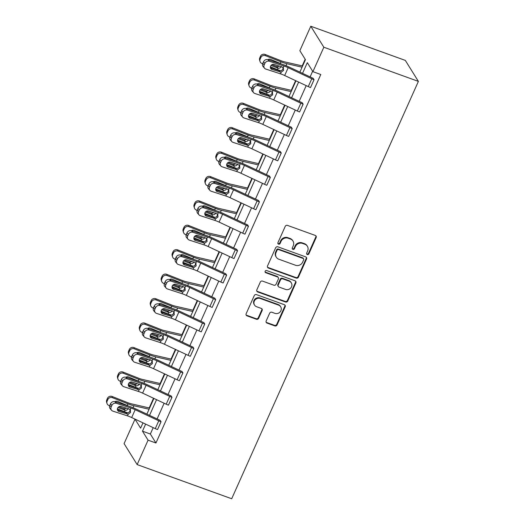 <?xml version="1.0" encoding="UTF-8"?>
<svg xmlns="http://www.w3.org/2000/svg" width="525" height="525" viewBox="0 0 525 525"><rect width="100%" height="100%" fill="white"/><g stroke="black" fill="none" stroke-linecap="round" stroke-linejoin="round"><path stroke-width="0.79" d="M307.296 254.553A1.208 1.122 148.1 0 0 308.858 253.87L316.168 237.536A1.726 1.601 148.1 0 0 315.308 235.443L287.464 225.382A1.726 1.601 148.1 0 0 285.233 226.36L277.928 242.694A1.208 1.122 148.1 0 0 278.526 244.158A1.208 1.122 148.1 0 0 280.088 243.475L281.039 241.362A5.526 5.112 148.1 0 1 288.186 238.232L290.509 239.072A5.526 5.112 148.1 0 1 293.002 241.067A5.526 5.112 148.1 0 1 293.252 245.779L292.307 247.892A1.208 1.122 148.1 0 0 292.911 249.355A1.208 1.122 148.1 0 0 294.473 248.673L295.418 246.56A5.526 5.112 148.1 0 1 302.571 243.429L304.887 244.263A5.526 5.112 148.1 0 1 307.381 246.264A5.526 5.112 148.1 0 1 307.637 250.976L306.692 253.089A1.208 1.122 148.1 0 0 307.296 254.553M306.62 253.805A1.208 1.122 148.1 0 0 308.51 253.299L315.814 236.972A1.726 1.601 148.1 0 0 315.879 235.804M277.85 243.41A1.208 1.122 148.1 0 0 279.74 242.911L280.685 240.798L281.039 241.362M292.235 248.607A1.208 1.122 148.1 0 0 294.125 248.108L295.07 245.989L295.418 246.56M266.168 320.985A1.726 1.601 148.1 0 0 267.028 323.085L274.838 325.907A1.726 1.601 148.1 0 0 277.075 324.929L285.187 306.79A1.726 1.601 148.1 0 0 284.327 304.69L256.489 294.637A1.726 1.601 148.1 0 0 254.251 295.614L246.14 313.753A1.726 1.601 148.1 0 0 246.999 315.847L256.436 319.259A1.726 1.601 148.1 0 0 258.668 318.275L262.139 310.518A1.726 1.601 148.1 0 0 261.279 308.418L256.6 306.731A4.62 4.279 148.1 0 1 254.52 305.058A4.62 4.279 148.1 0 1 255.078 299.919A4.62 4.279 148.1 0 1 260.282 298.502L278.611 305.123A4.62 4.279 148.1 0 1 280.691 306.797A4.62 4.279 148.1 0 1 280.133 311.935A4.62 4.279 148.1 0 1 274.929 313.353L271.878 312.244A1.726 1.601 148.1 0 0 269.64 313.222L266.168 320.985M153.202 427.658L150.36 434.024L155.951 443.008L148.07 440.167L137.143 464.592L231.689 498.75L418.386 81.388L405.326 60.408L310.78 26.25L299.854 50.682L305.445 59.666L299.887 72.096M155.951 443.008L320.788 74.511L312.913 71.663L323.84 47.23L418.386 81.388M296.225 278.099A1.726 1.601 148.1 0 0 298.456 277.121L306.574 258.983A1.726 1.601 148.1 0 0 305.714 256.882L277.876 246.829A1.726 1.601 148.1 0 0 275.638 247.807L267.527 265.945A1.726 1.601 148.1 0 0 268.387 268.039L296.225 278.099L295.87 277.528A1.726 1.601 148.1 0 0 298.108 276.55L306.219 258.412A1.726 1.601 148.1 0 0 306.285 257.243M295.883 282.883L287.766 301.022A1.726 1.601 148.1 0 1 285.534 302L257.69 291.946A1.726 1.601 148.1 0 1 256.83 289.846L260.302 282.082A1.726 1.601 148.1 0 1 262.539 281.105L273.827 285.187A1.726 1.601 148.1 0 0 276.065 284.209L278.368 279.057A1.726 1.601 148.1 0 0 277.508 276.964L265.755 272.718A1.208 1.122 148.1 0 1 265.355 270.933A1.208 1.122 148.1 0 1 266.72 270.565L295.024 280.79A1.726 1.601 148.1 0 1 295.883 282.883L295.529 282.319L287.411 300.457L287.766 301.022M305.176 59.24L302.197 65.901M295.601 80.647L291.27 90.333M284.675 105.079L280.337 114.765M273.742 129.511L269.41 139.197M262.815 153.937L258.484 163.629M251.888 178.369L247.551 188.055M240.955 202.801L236.624 212.487M230.029 227.233L225.698 236.919M219.102 251.665L214.771 261.352M208.176 276.091L203.838 285.784M197.243 300.523L192.911 310.209M186.316 324.955L181.985 334.642M175.389 349.387L171.052 359.074M164.456 373.82L160.125 383.506M153.53 398.252L149.198 407.938M137.143 464.592L124.084 443.612L135.017 419.18L140.608 428.17L142.984 422.861M135.621 419.403L135.017 419.18M145.642 424.108L142.478 431.176L148.07 440.167M312.913 71.663L307.315 62.672L302.544 73.343M298.64 82.071L291.618 97.775M287.713 106.503L280.691 122.2M276.78 130.935L269.758 146.632M265.853 155.367L258.832 171.065M254.927 179.799L247.905 195.497M243.994 204.225L236.972 219.929M233.067 228.657L226.045 244.361M222.141 253.089L215.119 268.787M211.214 277.522L204.186 293.219M200.281 301.954L193.259 317.651M189.354 326.386L182.332 342.083M178.428 350.812L171.406 366.516M167.495 375.244L160.473 390.941M156.568 399.676L149.546 415.373M323.84 47.23L310.78 26.25M146.888 414.127L153.91 398.429M157.815 389.694L164.843 373.997M168.748 365.269L175.77 349.565M179.675 340.837L186.697 325.132M190.601 316.404L197.623 300.707M201.534 291.972L208.556 276.275M212.461 267.54L219.483 251.843M223.387 243.108L230.409 227.41M234.321 218.682L241.343 202.978M245.247 194.25L252.269 178.552M256.174 169.818L263.196 154.12M267.1 145.386L274.129 129.688M278.033 120.953L285.055 105.256M288.96 96.528L295.982 80.824M150.36 434.024L142.478 431.176M312.644 71.229L310.111 76.893M306.2 85.627L299.178 101.325M295.273 110.06L288.251 125.757M284.347 134.485L277.325 150.189M273.42 158.917L266.392 174.615M262.487 183.35L255.465 199.047M251.56 207.782L244.538 223.479M240.634 232.214L233.605 247.912M229.701 256.64L222.679 272.344M218.774 281.072L211.752 296.776M207.848 305.504L200.826 321.202M196.914 329.936L189.893 345.634M185.988 354.368L178.966 370.066M175.061 378.801L168.039 394.498M164.135 403.226L157.106 418.93M110.506 403.837A3.518 3.097 -40.8 0 1 114.942 401.691L129.609 406.455A13.204 2.953 24.1 0 1 135.909 408.968L159.502 420.053A1.759 0.394 -155.9 0 0 160.151 420.322L161.063 421.752L157.526 429.568A6.162 1.378 -155.9 0 1 155.269 428.63L131.677 417.546A8.8 1.969 24.1 0 0 127.477 415.872L112.809 411.108A3.518 3.097 139.2 0 1 111.549 410.274A3.518 3.097 139.2 0 1 111.175 406.987L111.877 405.418L110.506 403.837L109.804 405.405L111.175 406.987M121.432 379.404A3.518 3.097 -40.8 0 1 125.875 377.258L140.536 382.023A13.204 2.953 24.1 0 1 146.836 384.536L170.435 395.62A1.759 0.394 -155.9 0 0 171.078 395.889L171.99 397.32L168.459 405.136A6.162 1.378 -155.9 0 1 166.195 404.197L142.603 393.113A8.8 1.969 24.1 0 0 138.403 391.44L123.743 386.676A3.518 3.097 139.2 0 1 122.476 385.842A3.518 3.097 139.2 0 1 122.102 382.554L122.804 380.992L121.432 379.404L120.737 380.973L122.102 382.554M132.366 354.972A3.518 3.097 -40.8 0 1 136.802 352.826L151.463 357.597A13.204 2.953 24.1 0 1 157.769 360.111L181.361 371.188A1.759 0.394 -155.9 0 0 182.004 371.457L182.923 372.888L179.386 380.71A6.162 1.378 -155.9 0 1 177.128 379.765L153.53 368.688A8.8 1.969 24.1 0 0 149.33 367.008L134.669 362.243A3.518 3.097 139.2 0 1 133.409 361.417A3.518 3.097 139.2 0 1 133.028 358.122L133.731 356.56L132.366 354.972L131.663 356.541L133.028 358.122M143.292 330.54A3.518 3.097 -40.8 0 1 147.728 328.401L162.396 333.165A13.204 2.953 24.1 0 1 168.696 335.678L192.288 346.762A1.759 0.394 -155.9 0 0 192.938 347.025L193.85 348.456L190.312 356.278A6.162 1.378 -155.9 0 1 188.055 355.34L164.463 344.256A8.8 1.969 24.1 0 0 160.256 342.576L145.596 337.811A3.518 3.097 139.2 0 1 144.336 336.984A3.518 3.097 139.2 0 1 143.962 333.697L144.664 332.128L143.292 330.54L142.59 332.108L143.962 333.697M154.219 306.114A3.518 3.097 -40.8 0 1 158.662 303.968L173.322 308.733A13.204 2.953 24.1 0 1 179.622 311.246L203.221 322.33A1.759 0.394 -155.9 0 0 203.864 322.599L204.776 324.023L201.246 331.846A6.162 1.378 -155.9 0 1 198.982 330.908L175.389 319.823A8.8 1.969 24.1 0 0 171.189 318.15L156.529 313.386A3.518 3.097 139.2 0 1 155.262 312.552A3.518 3.097 139.2 0 1 154.888 309.264L155.59 307.696L154.219 306.114L153.517 307.676L154.888 309.264M165.152 281.682A3.518 3.097 -40.8 0 1 169.588 279.536L184.249 284.301A13.204 2.953 24.1 0 1 190.549 286.814L214.148 297.898A1.759 0.394 -155.9 0 0 214.791 298.167L215.703 299.598L212.172 307.414A6.162 1.378 -155.9 0 1 209.915 306.475L186.316 295.391A8.8 1.969 24.1 0 0 182.116 293.718L167.455 288.953A3.518 3.097 139.2 0 1 166.189 288.12A3.518 3.097 139.2 0 1 165.815 284.832L166.517 283.264L165.152 281.682L164.45 283.244L165.815 284.832M176.078 257.25A3.518 3.097 -40.8 0 1 180.515 255.104L195.175 259.868A13.204 2.953 24.1 0 1 201.482 262.382L225.074 273.466A1.759 0.394 -155.9 0 0 225.717 273.735L226.636 275.166L223.099 282.982A6.162 1.378 -155.9 0 1 220.841 282.043L197.249 270.959A8.8 1.969 24.1 0 0 193.043 269.286L178.382 264.521A3.518 3.097 139.2 0 1 177.122 263.688A3.518 3.097 139.2 0 1 176.748 260.4L177.443 258.832L176.078 257.25L175.376 258.818L176.748 260.4M187.005 232.818A3.518 3.097 -40.8 0 1 191.448 230.672L206.108 235.436A13.204 2.953 24.1 0 1 212.408 237.956L236.001 249.034A1.759 0.394 -155.9 0 0 236.65 249.303L237.562 250.733L234.025 258.549A6.162 1.378 -155.9 0 1 231.768 257.611L208.176 246.533A8.8 1.969 24.1 0 0 203.976 244.853L189.308 240.089A3.518 3.097 139.2 0 1 188.048 239.256A3.518 3.097 139.2 0 1 187.674 235.968L188.377 234.406L187.005 232.818L186.303 234.386L187.674 235.968M197.932 208.386A3.518 3.097 -40.8 0 1 202.374 206.246L217.035 211.011A13.204 2.953 24.1 0 1 223.335 213.524L246.934 224.602A1.759 0.394 -155.9 0 0 247.577 224.871L248.489 226.301L244.958 234.124A6.162 1.378 -155.9 0 1 242.694 233.179L219.102 222.101A8.8 1.969 24.1 0 0 214.902 220.421L200.242 215.657A3.518 3.097 139.2 0 1 198.975 214.83A3.518 3.097 139.2 0 1 198.601 211.542L199.303 209.974L197.932 208.386L197.236 209.954L198.601 211.542M208.865 183.96A3.518 3.097 -40.8 0 1 213.301 181.814L227.962 186.578A13.204 2.953 24.1 0 1 234.268 189.092L257.86 200.176A1.759 0.394 -155.9 0 0 258.503 200.445L259.422 201.869L255.885 209.692A6.162 1.378 -155.9 0 1 253.627 208.753L230.029 197.669A8.8 1.969 24.1 0 0 225.829 195.996L211.168 191.225A3.518 3.097 139.2 0 1 209.908 190.398A3.518 3.097 139.2 0 1 209.534 187.11L210.23 185.542L208.865 183.96L208.162 185.522L209.534 187.11M219.791 159.528A3.518 3.097 -40.8 0 1 224.227 157.382L238.895 162.146A13.204 2.953 24.1 0 1 245.195 164.66L268.787 175.744A1.759 0.394 -155.9 0 0 269.437 176.013L270.349 177.437L266.812 185.259A6.162 1.378 -155.9 0 1 264.554 184.321L240.962 173.237A8.8 1.969 24.1 0 0 236.762 171.563L222.095 166.799A3.518 3.097 139.2 0 1 220.835 165.966A3.518 3.097 139.2 0 1 220.461 162.678L221.163 161.109L219.791 159.528L219.089 161.09L220.461 162.678M230.718 135.096A3.518 3.097 -40.8 0 1 235.161 132.95L249.821 137.714A13.204 2.953 24.1 0 1 256.121 140.227L279.72 151.312A1.759 0.394 -155.9 0 0 280.363 151.581L281.275 153.011L277.745 160.827A6.162 1.378 -155.9 0 1 275.481 159.889L251.888 148.805A8.8 1.969 24.1 0 0 247.688 147.131L233.028 142.367A3.518 3.097 139.2 0 1 231.761 141.533A3.518 3.097 139.2 0 1 231.387 138.246L232.089 136.677L230.718 135.096L230.022 136.664L231.387 138.246M241.651 110.663A3.518 3.097 -40.8 0 1 246.087 108.518L260.748 113.282A13.204 2.953 24.1 0 1 267.054 115.795L290.647 126.879A1.759 0.394 -155.9 0 0 291.29 127.148L292.202 128.579L288.671 136.395A6.162 1.378 -155.9 0 1 286.414 135.457L262.815 124.373A8.8 1.969 24.1 0 0 258.615 122.699L243.954 117.935A3.518 3.097 139.2 0 1 242.688 117.101A3.518 3.097 139.2 0 1 242.314 113.813L243.016 112.252L241.651 110.663L240.949 112.232L242.314 113.813M252.577 86.231A3.518 3.097 -40.8 0 1 257.014 84.085L271.681 88.856A13.204 2.953 24.1 0 1 277.981 91.37L301.573 102.447A1.759 0.394 -155.9 0 0 302.223 102.716L303.135 104.147L299.598 111.969A6.162 1.378 -155.9 0 1 297.34 111.024L273.748 99.947A8.8 1.969 24.1 0 0 269.542 98.267L254.881 93.502A3.518 3.097 139.2 0 1 253.621 92.676A3.518 3.097 139.2 0 1 253.247 89.381L253.949 87.819L252.577 86.231L251.875 87.8L253.247 89.381M263.504 61.799A3.518 3.097 -40.8 0 1 267.947 59.66L282.608 64.424A13.204 2.953 24.1 0 1 288.908 66.938L312.5 78.022A1.759 0.394 -155.9 0 0 313.149 78.284L314.062 79.715L310.531 87.537A6.162 1.378 -155.9 0 1 308.267 86.599L284.675 75.515A8.8 1.969 24.1 0 0 280.475 73.835L265.814 69.07A3.518 3.097 139.2 0 1 264.548 68.243A3.518 3.097 139.2 0 1 264.173 64.956L264.876 63.387L263.504 61.799L262.802 63.367L264.173 64.956M307.381 246.264L307.033 245.7A5.526 5.112 148.1 0 0 304.539 243.698L304.887 244.263M295.07 245.989A5.526 5.112 148.1 0 1 302.216 242.858L304.539 243.698M293.002 241.067L292.648 240.502A5.526 5.112 148.1 0 0 290.154 238.501L290.509 239.072M280.685 240.798A5.526 5.112 148.1 0 1 287.831 237.661L290.154 238.501M267.461 267.113A1.726 1.601 148.1 0 0 268.032 267.474L295.87 277.528M303.653 259.888A1.208 1.122 148.1 0 0 303.05 258.425L278.611 249.592A1.208 1.122 148.1 0 0 277.049 250.281L276.052 252.505A5.526 5.112 148.1 0 0 276.308 257.217A5.526 5.112 148.1 0 0 278.801 259.212L295.503 265.25A5.526 5.112 148.1 0 0 302.656 262.119L303.653 259.888M303.594 258.858L303.24 258.293A1.208 1.122 148.1 0 0 302.695 257.854L303.05 258.425M276.308 257.217L275.953 256.646A5.526 5.112 148.1 0 1 275.697 251.941L276.695 249.71A1.208 1.122 148.1 0 1 278.257 249.027L302.695 257.854M256.771 291.014A1.726 1.601 148.1 0 0 257.335 291.375L285.18 301.435A1.726 1.601 148.1 0 0 287.411 300.457M278.289 277.587L277.935 277.016A1.726 1.601 148.1 0 0 277.154 276.393L265.401 272.147L265.755 272.718M285.548 289.419A4.62 4.279 148.1 0 0 290.752 288.002A4.62 4.279 148.1 0 0 291.309 282.863A4.62 4.279 148.1 0 0 289.223 281.197L282.765 278.86A1.726 1.601 148.1 0 0 280.534 279.838L278.23 284.99A1.726 1.601 148.1 0 0 279.09 287.083L285.548 289.419M291.309 282.863L290.955 282.299A4.62 4.279 148.1 0 0 288.875 280.626L289.223 281.197M278.309 286.46L277.955 285.895A1.726 1.601 148.1 0 1 277.876 284.425L280.179 279.274A1.726 1.601 148.1 0 1 282.417 278.296L288.875 280.626M295.529 282.319A1.726 1.601 148.1 0 0 295.595 281.151M280.691 306.797L280.343 306.226A4.62 4.279 148.1 0 0 278.257 304.559L278.611 305.123M254.52 305.058L254.166 304.493A4.62 4.279 148.1 0 1 254.723 299.355A4.62 4.279 148.1 0 1 259.928 297.938L278.257 304.559M246.074 314.921A1.726 1.601 148.1 0 0 246.645 315.282L256.082 318.688A1.726 1.601 148.1 0 0 258.313 317.71L261.785 309.947A1.726 1.601 148.1 0 0 261.85 308.779M266.103 322.153A1.726 1.601 148.1 0 0 266.674 322.514L274.483 325.336A1.726 1.601 148.1 0 0 276.721 324.358L284.832 306.219A1.726 1.601 148.1 0 0 284.898 305.051M302.617 65.999L284.543 61.845A8.8 1.969 -155.9 0 1 280.593 60.572L265.079 54.436L265.46 55.663A3.518 3.367 162.7 0 0 260.846 57.527L260.466 56.3A3.518 3.367 -17.3 0 1 265.079 54.436M302.078 67.193L286.899 63.702A13.204 2.953 -155.9 0 1 280.973 61.806L265.46 55.663M280.645 70.77A13.204 2.953 -155.9 0 1 277.476 69.635L270.388 66.832M262.651 63.768L261.955 63.499A3.518 3.367 162.7 0 1 260 61.405L259.619 60.178A3.518 3.367 -17.3 0 1 259.763 57.862L260.466 56.3M314.062 79.715L314.029 79.702A6.162 1.378 -155.9 0 1 311.771 78.763L288.179 67.686A8.8 1.969 24.1 0 0 283.973 66.006L269.312 61.241L267.947 59.66A2.815 2.691 -17.3 0 1 270.618 59.364L280.809 63.637M281.302 66.491C280.632 67.784 279.569 68.348 278.125 68.178L276.531 66.524L271.924 64.7M259.763 57.862L260.144 59.095L260.846 57.527M260.144 59.095A3.518 3.367 162.7 0 0 260 61.405M271.044 65.435L277.62 68.033M276.531 66.524L277.85 66.721L279.359 66.117M270.414 67.81A2.815 2.474 139.2 0 0 270.539 67.856L279.753 70.796C281.157 70.895 282.201 70.317 282.896 69.051L283.1 67.574M264.548 68.243L263.176 66.655A3.518 3.097 -40.8 0 1 262.802 63.367M269.312 61.241A3.518 3.097 139.2 0 0 264.876 63.387M283.973 66.006L283.218 67.692L283.585 70.396L281.229 72.148L271.911 69.438A2.815 2.474 -40.8 0 1 270.9 68.775A2.815 2.474 -40.8 0 1 270.598 66.143A2.815 2.474 -40.8 0 1 274.155 64.431L282.214 67.049L283.553 68.178M291.69 90.431L273.617 86.271A8.8 1.969 -155.9 0 1 269.666 85.004L254.152 78.868L254.533 80.095A3.518 3.367 162.7 0 0 249.913 81.959L249.532 80.732A3.518 3.367 -17.3 0 1 254.152 78.868M291.152 91.626L275.966 88.134A13.204 2.953 -155.9 0 1 270.047 86.231L254.533 80.095M269.719 95.202A13.204 2.953 -155.9 0 1 266.543 94.067L259.462 91.265M251.724 88.2L251.029 87.924A3.518 3.367 162.7 0 1 249.067 85.838L248.686 84.61A3.518 3.367 -17.3 0 1 248.837 82.294L249.532 80.732M303.135 104.147L303.102 104.134A6.162 1.378 -155.9 0 1 300.845 103.195L277.246 92.111A8.8 1.969 24.1 0 0 273.046 90.438L258.385 85.673L257.014 84.085A2.815 2.691 -17.3 0 1 259.691 83.797L269.876 88.069M270.375 90.923C269.699 92.216 268.642 92.781 267.192 92.61L265.598 90.956L260.991 89.132M248.837 82.294L249.218 83.521L249.913 81.959M249.218 83.521A3.518 3.367 162.7 0 0 249.067 85.838M260.118 89.86L266.687 92.466M265.598 90.956L266.917 91.147L268.426 90.549M280.757 114.863L262.684 110.703A8.8 1.969 -155.9 0 1 258.74 109.436L243.219 103.3L243.607 104.528A3.518 3.367 162.7 0 0 238.987 106.391L238.606 105.157A3.518 3.367 -17.3 0 1 243.219 103.3M280.225 116.058L265.04 112.567A13.204 2.953 -155.9 0 1 259.12 110.663L243.607 104.528M258.786 119.634A13.204 2.953 -155.9 0 1 255.616 118.493L248.535 115.697M240.798 112.632L240.102 112.357A3.518 3.367 162.7 0 1 238.14 110.27L237.759 109.043A3.518 3.367 -17.3 0 1 237.904 106.726L238.606 105.157M292.202 128.579L292.176 128.566A6.162 1.378 -155.9 0 1 289.912 127.627L266.319 116.543A8.8 1.969 24.1 0 0 262.119 114.87L247.459 110.106L246.087 108.518A2.815 2.691 -17.3 0 1 248.758 108.229L258.95 112.501M259.442 115.356C258.772 116.648 257.716 117.213 256.266 117.042L254.671 115.388L250.064 113.564M237.904 106.726L238.284 107.953L238.987 106.391M238.284 107.953A3.518 3.367 162.7 0 0 238.14 110.27M249.191 114.293L255.76 116.891M254.671 115.388L255.99 115.579L257.499 114.982M259.488 92.243A2.815 2.474 139.2 0 0 259.613 92.288L268.826 95.228C270.231 95.327 271.274 94.743 271.97 93.483L272.173 92.006M253.621 92.676L252.249 91.088A3.518 3.097 -40.8 0 1 251.875 87.8M258.385 85.673A3.518 3.097 139.2 0 0 253.949 87.819M273.046 90.438L272.291 92.124L272.659 94.828L270.296 96.58L260.984 93.87A2.815 2.474 -40.8 0 1 259.973 93.207A2.815 2.474 -40.8 0 1 259.672 90.576A2.815 2.474 -40.8 0 1 263.222 88.863L271.287 91.481L272.626 92.61M248.555 116.675A2.815 2.474 139.2 0 0 248.686 116.721L257.9 119.661C259.298 119.759 260.348 119.175 261.037 117.915L261.247 116.432M242.688 117.101L241.323 115.52A3.518 3.097 -40.8 0 1 240.949 112.232M247.459 110.106A3.518 3.097 139.2 0 0 243.016 112.252M262.119 114.87L261.365 116.557L261.726 119.26L259.37 121.013L250.051 118.302A2.815 2.474 -40.8 0 1 249.04 117.639A2.815 2.474 -40.8 0 1 248.745 115.008A2.815 2.474 -40.8 0 1 252.295 113.288L260.361 115.913L261.699 117.042M269.83 139.289L251.757 135.135A8.8 1.969 -155.9 0 1 247.807 133.868L232.293 127.732L232.673 128.96A3.518 3.367 162.7 0 0 228.06 130.817L227.679 129.59A3.518 3.367 -17.3 0 1 232.293 127.732M269.292 140.49L254.113 136.999A13.204 2.953 -155.9 0 1 248.194 135.096L232.673 128.96M247.859 144.067A13.204 2.953 -155.9 0 1 244.689 142.925L237.608 140.123M229.865 137.064L229.176 136.789A3.518 3.367 162.7 0 1 227.213 134.702L226.833 133.475A3.518 3.367 -17.3 0 1 226.977 131.158L227.679 129.59M281.275 153.011L281.243 152.998A6.162 1.378 -155.9 0 1 278.985 152.06L255.393 140.976A8.8 1.969 24.1 0 0 251.193 139.302L236.526 134.538L235.161 132.95A2.815 2.691 -17.3 0 1 237.832 132.654L248.023 136.933M248.515 139.781C247.846 141.081 246.783 141.638 245.339 141.474L243.744 139.814L239.137 137.996M226.977 131.158L227.358 132.385L228.06 130.817M227.358 132.385A3.518 3.367 162.7 0 0 227.213 134.702M238.258 138.725L244.834 141.323M243.744 139.814L245.063 140.011L246.573 139.414M237.628 141.1A2.815 2.474 139.2 0 0 237.753 141.146L246.967 144.093C248.371 144.191 249.421 143.607 250.11 142.347L250.32 140.864M231.761 141.533L230.396 139.952A3.518 3.097 -40.8 0 1 230.022 136.664M236.526 134.538A3.518 3.097 139.2 0 0 232.089 136.677M251.193 139.302L250.438 140.989L250.799 143.692L248.443 145.445L239.124 142.734A2.815 2.474 -40.8 0 1 238.114 142.072A2.815 2.474 -40.8 0 1 237.812 139.44A2.815 2.474 -40.8 0 1 241.369 137.721L249.427 140.346L250.766 141.474M258.904 163.721L240.831 159.567A8.8 1.969 -155.9 0 1 236.88 158.301L221.366 152.165L221.747 153.392A3.518 3.367 162.7 0 0 217.133 155.249L216.746 154.022A3.518 3.367 -17.3 0 1 221.366 152.165M258.366 164.922L243.18 161.431A13.204 2.953 -155.9 0 1 237.261 159.528L221.747 153.392M236.933 168.492A13.204 2.953 -155.9 0 1 233.763 167.357L226.675 164.555M218.938 161.497L218.243 161.221A3.518 3.367 162.7 0 1 216.28 159.134L215.9 157.907A3.518 3.367 -17.3 0 1 216.051 155.59L216.746 154.022M270.349 177.437L270.316 177.43A6.162 1.378 -155.9 0 1 268.058 176.492L244.46 165.408A8.8 1.969 24.1 0 0 240.26 163.728L225.599 158.963L224.227 157.382A2.815 2.691 -17.3 0 1 226.905 157.087L237.09 161.359M237.589 164.213C236.913 165.506 235.856 166.071 234.412 165.907L232.811 164.246L228.204 162.422M216.051 155.59L216.431 156.817L217.133 155.249M216.431 156.817A3.518 3.367 162.7 0 0 216.28 159.134M227.332 163.157L233.907 165.756M232.811 164.246L234.13 164.443L235.64 163.846M226.702 165.532A2.815 2.474 139.2 0 0 226.826 165.578L236.04 168.525C237.444 168.623 238.488 168.039 239.183 166.779L239.387 165.296M220.835 165.966L219.463 164.377A3.518 3.097 -40.8 0 1 219.089 161.09M225.599 158.963A3.518 3.097 139.2 0 0 221.163 161.109M240.26 163.728L239.505 165.421L239.873 168.125L237.51 169.877L228.198 167.167A2.815 2.474 -40.8 0 1 227.187 166.497A2.815 2.474 -40.8 0 1 226.885 163.866A2.815 2.474 -40.8 0 1 230.436 162.153L238.501 164.771L239.84 165.907M247.971 188.153L229.898 183.999A8.8 1.969 -155.9 0 1 225.953 182.733L210.44 176.59L210.82 177.824A3.518 3.367 162.7 0 0 206.2 179.681L205.82 178.454A3.518 3.367 -17.3 0 1 210.44 176.59M247.439 189.348L232.253 185.857A13.204 2.953 -155.9 0 1 226.334 183.96L210.82 177.824M226.006 192.924A13.204 2.953 -155.9 0 1 222.83 191.789L215.749 188.987M208.012 185.929L207.316 185.653A3.518 3.367 162.7 0 1 205.354 183.566L204.973 182.332A3.518 3.367 -17.3 0 1 205.118 180.023L205.82 178.454M259.422 201.869L259.389 201.863A6.162 1.378 -155.9 0 1 257.132 200.918L233.533 189.84A8.8 1.969 24.1 0 0 229.333 188.16L214.673 183.396L213.301 181.814A2.815 2.691 -17.3 0 1 215.972 181.519L226.163 185.791M226.662 188.646C225.986 189.938 224.93 190.503 223.479 190.332L221.885 188.678L217.278 186.854M205.118 180.023L205.505 181.25L206.2 179.681M205.505 181.25A3.518 3.367 162.7 0 0 205.354 183.566M216.405 187.589L222.974 190.188M221.885 188.678L223.204 188.875L224.713 188.278M215.775 189.965A2.815 2.474 139.2 0 0 215.9 190.011L225.113 192.957C226.511 193.049 227.561 192.472 228.25 191.205L228.46 189.728M209.908 190.398L208.537 188.81A3.518 3.097 -40.8 0 1 208.162 185.522M214.673 183.396A3.518 3.097 139.2 0 0 210.23 185.542M229.333 188.16L228.578 189.847L228.939 192.557L226.583 194.302L217.265 191.592A2.815 2.474 -40.8 0 1 216.254 190.929A2.815 2.474 -40.8 0 1 215.959 188.298A2.815 2.474 -40.8 0 1 219.509 186.585L227.574 189.203L228.913 190.332M237.044 212.586L218.971 208.432A8.8 1.969 -155.9 0 1 215.027 207.158L199.507 201.023L199.887 202.25A3.518 3.367 162.7 0 0 195.274 204.113L194.893 202.886A3.518 3.367 -17.3 0 1 199.507 201.023M236.506 213.78L221.327 210.289A13.204 2.953 -155.9 0 1 215.407 208.392L199.887 202.25M215.073 217.357A13.204 2.953 -155.9 0 1 211.903 216.221L204.822 213.419M197.078 210.354L196.389 210.085A3.518 3.367 162.7 0 1 194.427 207.992L194.047 206.765A3.518 3.367 -17.3 0 1 194.191 204.448L194.893 202.886M202.374 206.24A2.815 2.691 -17.3 0 1 205.045 205.951L215.237 210.223M215.729 213.078C215.06 214.371 214.003 214.935 212.553 214.764L210.958 213.111L206.351 211.286M194.191 204.448L194.572 205.675L195.274 204.113M194.572 205.675A3.518 3.367 162.7 0 0 194.427 207.992M205.472 212.021L212.048 214.62M210.958 213.111L212.277 213.308L213.787 212.704M248.489 226.301L248.456 226.288A6.162 1.378 -155.9 0 1 246.199 225.35L222.607 214.272A8.8 1.969 24.1 0 0 218.407 212.592L203.739 207.828A3.518 3.097 139.2 0 0 199.303 209.974M204.842 214.397A2.815 2.474 139.2 0 0 204.973 214.443L214.18 217.383C215.585 217.481 216.635 216.897 217.324 215.637L217.534 214.161M198.975 214.83L197.61 213.242A3.518 3.097 -40.8 0 1 197.236 209.954M218.407 212.592L217.652 214.279L218.013 216.982L215.657 218.735L206.338 216.024A2.815 2.474 -40.8 0 1 205.327 215.362A2.815 2.474 -40.8 0 1 205.032 212.73A2.815 2.474 -40.8 0 1 208.582 211.017L216.648 213.636L217.987 214.764M226.118 237.018L208.044 232.857A8.8 1.969 -155.9 0 1 204.094 231.591L188.58 225.455L188.961 226.682A3.518 3.367 162.7 0 0 184.347 228.546L183.967 227.318A3.518 3.367 -17.3 0 1 188.58 225.455M225.579 238.212L210.4 234.721A13.204 2.953 -155.9 0 1 204.474 232.818L188.961 226.682M204.146 241.789A13.204 2.953 -155.9 0 1 200.977 240.653L193.889 237.851M186.152 234.787L185.456 234.511A3.518 3.367 162.7 0 1 183.501 232.424L183.113 231.197A3.518 3.367 -17.3 0 1 183.264 228.88L183.967 227.318M191.441 230.672A2.815 2.691 -17.3 0 1 194.119 230.383L204.31 234.655M204.802 237.51C204.133 238.803 203.07 239.367 201.626 239.197L200.032 237.543L195.418 235.718M183.264 228.88L183.645 230.107L184.347 228.546M183.645 230.107A3.518 3.367 162.7 0 0 183.501 232.424M194.545 236.447L201.121 239.046M200.032 237.543L201.351 237.733L202.853 237.136M237.562 250.733L237.53 250.72A6.162 1.378 -155.9 0 1 235.272 249.782L211.68 238.698A8.8 1.969 24.1 0 0 207.473 237.024L192.813 232.26A3.518 3.097 139.2 0 0 188.377 234.406M193.915 238.829A2.815 2.474 139.2 0 0 194.04 238.875L203.254 241.815C204.658 241.913 205.702 241.329 206.397 240.069L206.601 238.593M188.048 239.256L186.677 237.674A3.518 3.097 -40.8 0 1 186.303 234.386M207.473 237.024L206.719 238.711L207.086 241.415L204.73 243.167L195.412 240.457A2.815 2.474 -40.8 0 1 194.401 239.794A2.815 2.474 -40.8 0 1 194.099 237.162A2.815 2.474 -40.8 0 1 197.649 235.443L205.715 238.068L207.053 239.197M215.184 261.443L197.111 257.289A8.8 1.969 -155.9 0 1 193.167 256.023L177.653 249.887L178.034 251.114A3.518 3.367 162.7 0 0 173.414 252.971L173.033 251.744A3.518 3.367 -17.3 0 1 177.653 249.887M214.653 262.644L199.467 259.153A13.204 2.953 -155.9 0 1 193.548 257.25L178.034 251.114M193.22 266.221A13.204 2.953 -155.9 0 1 190.043 265.079L182.963 262.277M175.225 259.219L174.53 258.943A3.518 3.367 162.7 0 1 172.567 256.856L172.187 255.629A3.518 3.367 -17.3 0 1 172.338 253.312L173.033 251.744M226.636 275.166L226.603 275.152A6.162 1.378 -155.9 0 1 224.346 274.214L200.747 263.13A8.8 1.969 24.1 0 0 196.547 261.457L181.886 256.692L180.515 255.104A2.815 2.691 -17.3 0 1 183.192 254.815L193.377 259.088M193.876 261.936C193.2 263.235 192.143 263.793 190.693 263.629L189.098 261.968L184.492 260.151M172.338 253.312L172.718 254.54L173.414 252.971M172.718 254.54A3.518 3.367 162.7 0 0 172.567 256.856M183.619 260.879L190.188 263.478M189.098 261.968L190.418 262.165L191.927 261.568M182.989 263.261A2.815 2.474 139.2 0 0 183.113 263.301L192.327 266.247C193.732 266.346 194.775 265.762 195.471 264.502L195.674 263.018M177.122 263.688L175.75 262.106A3.518 3.097 -40.8 0 1 175.376 258.818M181.886 256.692A3.518 3.097 139.2 0 0 177.443 258.832M196.547 261.457L195.792 263.143L196.16 265.847L193.797 267.599L184.485 264.889A2.815 2.474 -40.8 0 1 183.474 264.226A2.815 2.474 -40.8 0 1 183.173 261.594A2.815 2.474 -40.8 0 1 186.723 259.875L194.788 262.5L196.127 263.629M204.258 285.876L186.185 281.722A8.8 1.969 -155.9 0 1 182.241 280.455L166.72 274.319L167.107 275.546A3.518 3.367 162.7 0 0 162.487 277.403L162.107 276.176A3.518 3.367 -17.3 0 1 166.72 274.319M203.726 287.077L188.541 283.585A13.204 2.953 -155.9 0 1 182.621 281.682L167.107 275.546M182.287 290.653A13.204 2.953 -155.9 0 1 179.117 289.511L172.036 286.709M164.299 283.651L163.603 283.375A3.518 3.367 162.7 0 1 161.641 281.288L161.26 280.061A3.518 3.367 -17.3 0 1 161.405 277.745L162.107 276.176M215.703 299.598L215.677 299.585A6.162 1.378 -155.9 0 1 213.412 298.646L189.82 287.562A8.8 1.969 24.1 0 0 185.62 285.889L170.96 281.118L169.588 279.536A2.815 2.691 -17.3 0 1 172.259 279.241L182.451 283.52M182.943 286.368C182.273 287.661 181.217 288.225 179.767 288.061L178.172 286.401L173.565 284.583M161.405 277.745L161.785 278.972L162.487 277.403M161.785 278.972A3.518 3.367 162.7 0 0 161.641 281.288M172.692 285.311L179.261 287.91M178.172 286.401L179.491 286.598L181 286M172.056 287.687A2.815 2.474 139.2 0 0 172.187 287.733L181.394 290.679C182.798 290.778 183.848 290.194 184.537 288.934L184.748 287.451M166.189 288.12L164.824 286.538A3.518 3.097 -40.8 0 1 164.45 283.244M170.96 281.118A3.518 3.097 139.2 0 0 166.517 283.264M185.62 285.889L184.866 287.575L185.227 290.279L182.871 292.031L173.552 289.321A2.815 2.474 -40.8 0 1 172.541 288.652A2.815 2.474 -40.8 0 1 172.246 286.027A2.815 2.474 -40.8 0 1 175.796 284.307L183.862 286.926L185.2 288.061M193.331 310.308L175.258 306.154A8.8 1.969 -155.9 0 1 171.308 304.887L155.794 298.745L156.174 299.978A3.518 3.367 162.7 0 0 151.561 301.836L151.18 300.608A3.518 3.367 -17.3 0 1 155.794 298.745M192.793 311.509L177.614 308.017A13.204 2.953 -155.9 0 1 171.695 306.114L156.174 299.978M171.36 315.079A13.204 2.953 -155.9 0 1 168.19 313.943L161.103 311.141M153.366 308.083L152.67 307.808A3.518 3.367 162.7 0 1 150.714 305.721L150.334 304.493A3.518 3.367 -17.3 0 1 150.478 302.177L151.18 300.608M204.776 324.023L204.743 324.017A6.162 1.378 -155.9 0 1 202.486 323.078L178.894 311.994A8.8 1.969 24.1 0 0 174.687 310.314L160.027 305.55L158.662 303.968A2.815 2.691 -17.3 0 1 161.333 303.673L171.524 307.945M172.016 310.8C171.347 312.093 170.284 312.657 168.84 312.493L167.245 310.833L162.638 309.008M150.478 302.177L150.859 303.404L151.561 301.836M150.859 303.404A3.518 3.367 162.7 0 0 150.714 305.721M161.759 309.743L168.335 312.342M167.245 310.833L168.564 311.03L170.074 310.433M161.129 312.119A2.815 2.474 139.2 0 0 161.254 312.165L170.468 315.112C171.872 315.203 172.922 314.626 173.611 313.359L173.814 311.883M155.262 312.552L153.891 310.964A3.518 3.097 -40.8 0 1 153.517 307.676M160.027 305.55A3.518 3.097 139.2 0 0 155.59 307.696M174.687 310.314L173.933 312.001L174.3 314.711L171.944 316.463L162.625 313.753A2.815 2.474 -40.8 0 1 161.615 313.084A2.815 2.474 -40.8 0 1 161.313 310.452A2.815 2.474 -40.8 0 1 164.87 308.739L172.928 311.358L174.267 312.487M182.405 334.74L164.332 330.586A8.8 1.969 -155.9 0 1 160.381 329.313L144.867 323.177L145.248 324.404A3.518 3.367 162.7 0 0 140.634 326.268L140.247 325.041A3.518 3.367 -17.3 0 1 144.867 323.177M181.867 335.934L166.681 332.443A13.204 2.953 -155.9 0 1 160.762 330.547L145.248 324.404M160.433 339.511A13.204 2.953 -155.9 0 1 157.257 338.376L150.176 335.573M142.439 332.509L141.743 332.24A3.518 3.367 162.7 0 1 139.781 330.146L139.401 328.919A3.518 3.367 -17.3 0 1 139.552 326.603L140.247 325.041M193.85 348.456L193.817 348.442A6.162 1.378 -155.9 0 1 191.559 347.504L167.961 336.427A8.8 1.969 24.1 0 0 163.761 334.747L149.1 329.982L147.728 328.401A2.815 2.691 -17.3 0 1 150.406 328.105L160.591 332.377M161.09 335.232C160.414 336.525 159.357 337.089 157.913 336.919L156.312 335.265L151.705 333.441M139.552 326.603L139.932 327.836L140.634 326.268M139.932 327.836A3.518 3.367 162.7 0 0 139.781 330.146M150.833 334.176L157.408 336.774M156.312 335.265L157.631 335.462L159.141 334.858M150.202 336.551A2.815 2.474 139.2 0 0 150.327 336.597L159.541 339.537C160.945 339.636 161.989 339.058 162.684 337.792L162.888 336.315M144.336 336.984L142.964 335.396A3.518 3.097 -40.8 0 1 142.59 332.108M149.1 329.982A3.518 3.097 139.2 0 0 144.664 332.128M163.761 334.747L163.006 336.433L163.373 339.137L161.011 340.889L151.699 338.179A2.815 2.474 -40.8 0 1 150.688 337.516A2.815 2.474 -40.8 0 1 150.386 334.884A2.815 2.474 -40.8 0 1 153.937 333.172L162.002 335.79L163.341 336.919M171.472 359.172L153.398 355.012A8.8 1.969 -155.9 0 1 149.454 353.745L133.941 347.609L134.321 348.836A3.518 3.367 162.7 0 0 129.701 350.7L129.321 349.473A3.518 3.367 -17.3 0 1 133.941 347.609M170.94 360.367L155.754 356.875A13.204 2.953 -155.9 0 1 149.835 354.972L134.321 348.836M149.507 363.943A13.204 2.953 -155.9 0 1 146.331 362.808L139.25 360.006M131.513 356.941L130.817 356.665A3.518 3.367 162.7 0 1 128.855 354.578L128.474 353.351A3.518 3.367 -17.3 0 1 128.618 351.035L129.321 349.473M182.923 372.888L182.89 372.875A6.162 1.378 -155.9 0 1 180.626 371.936L157.034 360.852A8.8 1.969 24.1 0 0 152.834 359.179L138.173 354.414L136.802 352.826A2.815 2.691 -17.3 0 1 139.473 352.538L149.664 356.81M150.157 359.664C149.487 360.957 148.431 361.522 146.98 361.351L145.386 359.697L140.779 357.873M128.618 351.035L128.999 352.262L129.701 350.7M128.999 352.262A3.518 3.367 162.7 0 0 128.855 354.578M139.906 358.601L146.475 361.207M145.386 359.697L146.705 359.887L148.214 359.29M139.276 360.983A2.815 2.474 139.2 0 0 139.401 361.029L148.614 363.969C150.012 364.068 151.062 363.484 151.751 362.224L151.961 360.747M133.409 361.417L132.037 359.828A3.518 3.097 -40.8 0 1 131.663 356.541M138.173 354.414A3.518 3.097 139.2 0 0 133.731 356.56M152.834 359.179L152.079 360.865L152.44 363.569L150.084 365.321L140.766 362.611A2.815 2.474 -40.8 0 1 139.755 361.948A2.815 2.474 -40.8 0 1 139.46 359.317A2.815 2.474 -40.8 0 1 143.01 357.604L151.075 360.222L152.414 361.351M160.545 383.604L142.472 379.444A8.8 1.969 -155.9 0 1 138.528 378.177L123.007 372.041L123.388 373.268A3.518 3.367 162.7 0 0 118.775 375.132L118.394 373.898A3.518 3.367 -17.3 0 1 123.007 372.041M160.007 384.799L144.828 381.308A13.204 2.953 -155.9 0 1 138.908 379.404L123.388 373.268M138.574 388.375A13.204 2.953 -155.9 0 1 135.404 387.233L128.323 384.438M120.579 381.373L119.89 381.098A3.518 3.367 162.7 0 1 117.928 379.011L117.547 377.783A3.518 3.367 -17.3 0 1 117.692 375.467L118.394 373.898M171.99 397.32L171.957 397.307A6.162 1.378 -155.9 0 1 169.7 396.368L146.107 385.284A8.8 1.969 24.1 0 0 141.907 383.611L127.24 378.847L125.875 377.258A2.815 2.691 -17.3 0 1 128.546 376.97L138.738 381.242M139.23 384.097C138.561 385.389 137.498 385.954 136.054 385.783L134.459 384.129L129.852 382.305M117.692 375.467L118.072 376.694L118.775 375.132M118.072 376.694A3.518 3.367 162.7 0 0 117.928 379.011M128.973 383.033L135.548 385.632M134.459 384.129L135.778 384.32L137.287 383.723M128.343 385.416A2.815 2.474 139.2 0 0 128.468 385.455L137.681 388.402C139.086 388.5 140.136 387.916 140.825 386.656L141.035 385.173M122.476 385.842L121.111 384.261A3.518 3.097 -40.8 0 1 120.737 380.973M127.24 378.847A3.518 3.097 139.2 0 0 122.804 380.992M141.907 383.611L141.153 385.298L141.514 388.001L139.158 389.753L129.839 387.043A2.815 2.474 -40.8 0 1 128.828 386.38A2.815 2.474 -40.8 0 1 128.527 383.749A2.815 2.474 -40.8 0 1 132.083 382.029L140.149 384.654L141.481 385.783M149.618 408.03L131.545 403.876A8.8 1.969 -155.9 0 1 127.595 402.609L112.081 396.473L112.462 397.701A3.518 3.367 162.7 0 0 107.848 399.558L107.461 398.331A3.518 3.367 -17.3 0 1 112.081 396.473M149.08 409.231L133.901 405.74A13.204 2.953 -155.9 0 1 127.975 403.837L112.462 397.701M127.647 412.808A13.204 2.953 -155.9 0 1 124.478 411.666L117.39 408.863M109.653 405.805L108.957 405.53A3.518 3.367 162.7 0 1 106.995 403.443L106.614 402.216A3.518 3.367 -17.3 0 1 106.765 399.899L107.461 398.331M161.063 421.752L161.031 421.739A6.162 1.378 -155.9 0 1 158.773 420.801L135.174 409.717A8.8 1.969 24.1 0 0 130.974 408.043L116.314 403.279L114.942 401.691A2.815 2.691 -17.3 0 1 117.62 401.395L127.805 405.674M128.303 408.522C127.634 409.822 126.571 410.379 125.127 410.215L123.532 408.555L118.919 406.737M106.765 399.899L107.146 401.126L107.848 399.558M107.146 401.126A3.518 3.367 162.7 0 0 106.995 403.443M118.046 407.466L124.622 410.064M123.532 408.555L124.845 408.752L126.354 408.155M117.416 409.841A2.815 2.474 139.2 0 0 117.541 409.887L126.755 412.834C128.159 412.932 129.202 412.348 129.898 411.088L130.102 409.605M111.549 410.274L110.178 408.693A3.518 3.097 -40.8 0 1 109.804 405.405M116.314 403.279A3.518 3.097 139.2 0 0 111.877 405.418M130.974 408.043L130.22 409.73L130.587 412.433L128.231 414.186L118.912 411.475A2.815 2.474 -40.8 0 1 117.902 410.812A2.815 2.474 -40.8 0 1 117.6 408.181A2.815 2.474 -40.8 0 1 121.15 406.462L129.216 409.087L130.554 410.215M308.51 253.299L308.858 253.87M279.74 242.911L280.088 243.475M294.125 248.108L294.473 248.673M302.216 242.858L302.571 243.429M287.831 237.661L288.186 238.232M315.814 236.972L316.168 237.536M268.032 267.474L268.387 268.039M306.219 258.412L306.574 258.983M298.108 276.55L298.456 277.121M278.257 249.027L278.611 249.592M276.695 249.71L277.049 250.281M275.697 251.941L276.052 252.505M285.18 301.435L285.534 302M257.335 291.375L257.69 291.946M277.154 276.393L277.508 276.964M282.417 278.296L282.765 278.86M280.179 279.274L280.534 279.838M277.876 284.425L278.23 284.99M259.928 297.938L260.282 298.502M261.785 309.947L262.139 310.518M258.313 317.71L258.668 318.275M256.082 318.688L256.436 319.259M246.645 315.282L246.999 315.847M284.832 306.219L285.187 306.79M276.721 324.358L277.075 324.929M274.483 325.336L274.838 325.907M266.674 322.514L267.028 323.085M277.476 69.635L278.125 68.178M286.02 65.671L286.899 63.702M280.324 63.256L280.973 61.806M314.029 79.702L310.531 87.537M281.229 72.148L280.475 73.835M288.179 67.686L284.675 75.515M311.771 78.763L308.267 86.599M270.539 67.856L271.911 69.438M279.976 72.063L279.274 70.691M266.543 94.067L267.192 92.61M275.087 90.103L275.966 88.134M269.397 87.688L270.047 86.231M255.616 118.493L256.266 117.042M264.16 114.535L265.04 112.567M258.471 112.12L259.12 110.663M303.102 104.134L299.598 111.969M270.296 96.58L269.542 98.267M277.246 92.111L273.748 99.947M300.845 103.195L297.34 111.024M259.613 92.288L260.984 93.87M269.043 96.495L268.347 95.123M292.176 128.566L288.671 136.395M259.37 121.013L258.615 122.699M266.319 116.543L262.815 124.373M289.912 127.627L286.414 135.457M248.686 116.721L250.051 118.302M258.116 120.921L257.421 119.556M244.689 142.925L245.339 141.474M253.234 138.968L254.113 136.999M247.544 136.553L248.194 135.096M281.243 152.998L277.745 160.827M248.443 145.445L247.688 147.131M255.393 140.976L251.888 148.805M278.985 152.06L275.481 159.889M237.753 141.146L239.124 142.734M247.19 145.353L246.488 143.988M233.763 167.357L234.412 165.907M242.301 163.393L243.18 161.431M236.611 160.978L237.261 159.528M270.316 177.43L266.812 185.259M237.51 169.877L236.762 171.563M244.46 165.408L240.962 173.237M268.058 176.492L264.554 184.321M226.826 165.578L228.198 167.167M236.263 169.785L235.561 168.42M222.83 191.789L223.479 190.332M231.374 187.825L232.253 185.857M225.684 185.41L226.334 183.96M259.389 201.863L255.885 209.692M226.583 194.302L225.829 195.996M233.533 189.84L230.029 197.669M257.132 200.918L253.627 208.753M215.9 190.011L217.265 191.592M225.33 194.217L224.634 192.846M211.903 216.221L212.553 214.764M220.448 212.257L221.327 210.289M214.758 209.843L215.407 208.392M202.374 206.246L203.739 207.828M248.456 226.288L244.958 234.124M215.657 218.735L214.902 220.421M222.607 214.272L219.102 222.101M246.199 225.35L242.694 233.179M204.973 214.443L206.338 216.024M214.403 218.649L213.701 217.278M200.977 240.653L201.626 239.197M209.514 236.69L210.4 234.721M203.825 234.275L204.474 232.818M191.448 230.672L192.813 232.26M237.53 250.72L234.025 258.549M204.73 243.167L203.976 244.853M211.68 238.698L208.176 246.533M235.272 249.782L231.768 257.611M194.04 238.875L195.412 240.457M203.477 243.075L202.775 241.71M190.043 265.079L190.693 263.629M198.588 261.122L199.467 259.153M192.898 258.707L193.548 257.25M226.603 275.152L223.099 282.982M193.797 267.599L193.043 269.286M200.747 263.13L197.249 270.959M224.346 274.214L220.841 282.043M183.113 263.301L184.485 264.889M192.544 267.507L191.848 266.142M179.117 289.511L179.767 288.061M187.661 285.548L188.541 283.585M181.972 283.132L182.621 281.682M215.677 299.585L212.172 307.414M182.871 292.031L182.116 293.718M189.82 287.562L186.316 295.391M213.412 298.646L209.915 306.475M172.187 287.733L173.552 289.321M181.617 291.939L180.922 290.574M168.19 313.943L168.84 312.493M176.735 309.98L177.614 308.017M171.038 307.565L171.695 306.114M204.743 324.017L201.246 331.846M171.944 316.463L171.189 318.15M178.894 311.994L175.389 319.823M202.486 323.078L198.982 330.908M161.254 312.165L162.625 313.753M170.691 316.372L169.988 315.007M157.257 338.376L157.913 336.919M165.802 334.412L166.681 332.443M160.112 331.997L160.762 330.547M193.817 348.442L190.312 356.278M161.011 340.889L160.256 342.576M167.961 336.427L164.463 344.256M191.559 347.504L188.055 355.34M150.327 336.597L151.699 338.179M159.764 340.804L159.062 339.432M146.331 362.808L146.98 361.351M154.875 358.844L155.754 356.875M149.185 356.429L149.835 354.972M182.89 372.875L179.386 380.71M150.084 365.321L149.33 367.008M157.034 360.852L153.53 368.688M180.626 371.936L177.128 379.765M139.401 361.029L140.766 362.611M148.831 365.236L148.135 363.864M135.404 387.233L136.054 385.783M143.948 383.276L144.828 381.308M138.259 380.861L138.908 379.404M171.957 397.307L168.459 405.136M139.158 389.753L138.403 391.44M146.107 385.284L142.603 393.113M169.7 396.368L166.195 404.197M128.468 385.455L129.839 387.043M137.904 389.662L137.202 388.297M124.478 411.666L125.127 410.215M133.015 407.708L133.901 405.74M127.326 405.293L127.975 403.837M161.031 421.739L157.526 429.568M128.231 414.186L127.477 415.872M135.174 409.717L131.677 417.546M158.773 420.801L155.269 428.63M117.541 409.887L118.912 411.475M126.978 414.094L126.276 412.729"/></g></svg>
